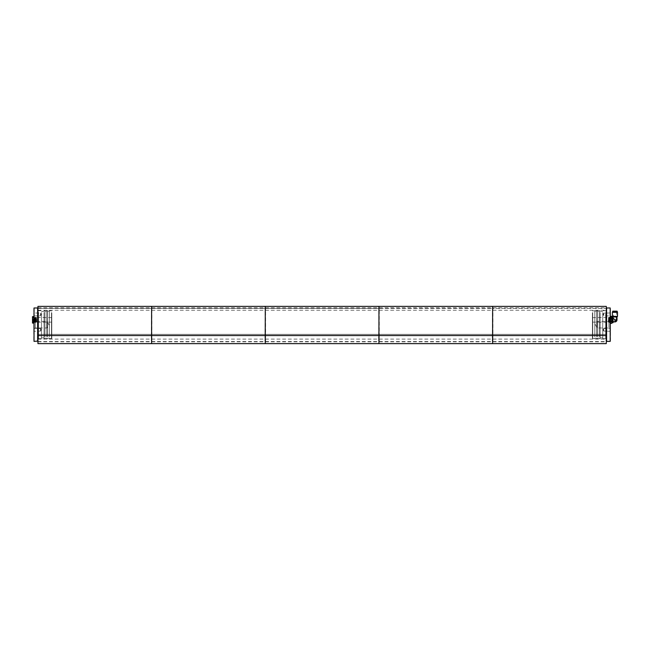 <?xml version="1.0" encoding="UTF-8"?>
<svg xmlns="http://www.w3.org/2000/svg" width="650" height="650" viewBox="0 0 650 650"><rect width="100%" height="100%" fill="white"/><g stroke="black" fill="none" stroke-linecap="round" stroke-linejoin="round"><path stroke-width="0.49" stroke-dasharray="3.25 2.44" d="M37.944 324.675L37.944 307.832L37.944 324.675M606.279 324.675L606.279 307.832L606.279 324.675M37.944 310.473L37.944 341.079L37.944 310.473M37.944 312.057L37.944 339.251L37.944 312.057M41.478 312.561L41.478 338.674L41.478 312.561M44.029 312.561L44.029 338.674L44.029 312.561M44.029 313.251L44.029 337.87L44.029 313.251M41.478 313.251L41.478 337.87L41.478 313.251M44.923 336.798L44.923 310.684L44.923 336.798M46.727 336.375L46.727 311.163L46.727 336.375M46.727 336.798L46.727 310.684L46.727 336.798M44.923 336.375L44.923 311.163L44.923 336.375M47.621 336.798L47.621 310.684L47.621 336.798M49.424 336.375L49.424 311.163L49.424 336.375M49.424 336.798L49.424 310.684L49.424 336.798M47.621 336.375L47.621 311.163L47.621 336.375M51.797 321.799L51.797 317.631L51.797 321.799M51.797 312.821L51.797 338.374L51.797 312.821M51.504 312.561L51.504 338.674L51.504 312.561M37.643 307.978L37.643 341.372M34.028 341.372L34.028 307.978M33.735 331.11L33.735 328.266L33.735 331.11M33.735 315.77L33.735 312.926L33.735 315.77M33.735 322.034L33.735 317.363L33.735 322.034M33.735 328.323L33.735 320.466L33.735 328.323M33.735 308.279L33.735 341.079M46.962 327.543L46.962 321.368L46.962 327.543M35.295 327.543L35.295 321.368L35.295 327.543M33.995 321.799L33.995 317.631L33.995 321.799M40.462 330.907L40.462 328.502L40.462 330.907M33.971 330.907L33.971 328.502L33.971 330.907M40.462 315.567L40.462 313.162L40.462 315.567M33.971 315.567L33.971 313.162L33.971 315.567M606.279 310.473L606.279 341.079L606.279 310.473M606.279 312.057L606.279 339.251L606.279 312.057M602.745 312.561L602.745 338.674L602.745 312.561M600.194 312.561L600.194 338.674L600.194 312.561M600.194 313.251L600.194 337.87L600.194 313.251M602.745 313.251L602.745 337.87L602.745 313.251M599.3 336.798L599.3 310.684L599.3 336.798M597.496 336.375L597.496 311.163L597.496 336.375M597.496 336.798L597.496 310.684L597.496 336.798M599.3 336.375L599.3 311.163L599.3 336.375M596.602 336.798L596.602 310.684L596.602 336.798M594.791 336.375L594.791 311.163L594.791 336.375M594.791 336.798L594.791 310.684L594.791 336.798M596.602 336.375L596.602 311.163L596.602 336.375M592.418 321.799L592.418 317.631L592.418 321.799M592.418 312.821L592.418 338.374L592.418 312.821M592.719 312.561L592.719 338.674L592.719 312.561M606.58 341.372L606.58 307.978M610.196 307.978L610.196 341.372M610.488 331.11L610.488 328.266L610.488 331.11M610.488 315.77L610.488 312.926L610.488 315.77M610.488 322.034L610.488 317.363L610.488 322.034M610.488 328.323L610.488 320.466L610.488 328.323M610.488 341.079L610.488 308.279M597.261 327.543L597.261 321.368L597.261 327.543M608.928 327.543L608.928 321.368L608.928 327.543M610.22 321.799L610.22 317.631L610.22 321.799M603.761 330.907L603.761 328.502L603.761 330.907M610.253 330.907L610.253 328.502L610.253 330.907M603.761 315.567L603.761 313.162L603.761 315.567M610.253 315.567L610.253 313.162L610.253 315.567M33.735 319.069L33.735 321.848L33.735 319.069M33.735 319.004L33.735 322.002L33.735 319.004M34.239 319.069L34.239 321.848L34.239 319.069M34.596 318.923L34.491 322.099L34.596 318.923M36.668 319.069L36.668 321.848L36.668 319.069M34.71 318.492L34.889 322.319L35.141 317.411L35.392 322.319L35.076 317.371L34.742 321.206C34.864 325.674 34.978 316.599 35.1 317.452C35.214 319.369 35.336 325.634 35.449 320.036C35.571 314.373 35.685 319.524 35.807 322.173C35.929 323.798 36.042 314.308 36.164 318.248L36.262 322.262L36.091 317.371L35.839 322.359L35.587 317.371L35.271 322.319L35.019 317.419L34.71 321.612M36.457 321.141L36.286 317.679L36.002 321.912L35.782 317.679L35.531 322.051L35.076 317.371L34.629 322.051L34.45 318.354M36.457 318.134L36.148 322.051L35.896 317.679L35.644 322.051L35.384 317.679L35.027 322.051L34.45 321.392M36.197 320.929L36.034 317.411L35.774 322.319L35.523 317.419L35.133 322.051L34.767 317.679L34.515 322.051L33.735 321.848M36.254 322.262L35.392 322.319L35.644 317.419L35.896 322.319L36.197 317.899M33.735 318.63L33.735 322.928L33.735 318.63M32.5 318.662L32.5 321.067L32.5 318.662L33.637 318.662L33.637 321.067L33.637 318.662M32.5 323.082L32.5 316.648M33.735 318.573L33.735 323.082L33.735 318.573M33.637 319.719L32.5 319.719M33.637 320.921L32.5 320.921M33.637 321.067L32.5 321.067M33.637 320.011L32.5 320.011M33.637 318.809L32.5 318.809M610.764 316.363L610.764 323.367M610.488 319.865L610.488 322.489L610.488 319.865M612.836 311.147L616.606 311.147L613.283 311.147L616.46 311.293L613.429 311.293L613.429 316.363L616.46 316.363L613.429 316.363M612.893 316.973L616.988 316.973M612.991 317.046L612.991 322.749M613.039 317.964L613.039 321.912L613.039 317.964L614.941 319.865C613.429 318.354 613.429 318.354 614.941 319.865C613.429 318.354 613.429 318.354 614.941 319.865L616.988 319.865M612.381 316.363L617.5 316.363M612.381 312.309L617.5 312.309M612.983 312.309L616.899 312.309L612.983 312.309M612.983 311.821L616.899 311.821L612.983 311.821M612.641 311.821L617.248 311.821M613.039 322.701L613.039 317.127M609.863 318.768L609.83 319.418C609.659 311.756 609.497 329.152 609.318 319.312C609.156 311.959 608.985 329.192 608.814 319.207L608.952 322.465L608.814 319.207C608.985 329.192 609.156 311.959 609.318 319.312C609.497 329.152 609.659 311.756 609.83 319.418C609.659 311.756 609.497 329.152 609.318 319.312C609.156 311.959 608.985 329.192 608.814 319.207L608.782 320.158C608.871 323.342 608.961 322.961 609.05 319.004L609.318 321.254L609.594 318.029L609.863 322.059L609.521 317.558L609.773 322.181L610.033 317.558L610.122 321.88L609.863 318.768L609.594 321.457L609.326 317.866L609.05 322.173L608.782 317.363L609.05 322.173L609.326 317.866L609.594 321.457L609.651 317.306M608.814 319.499L608.782 320.158L608.814 319.499C608.985 329.03 609.156 311.431 609.318 319.605C609.489 328.941 609.659 311.277 609.83 319.702C609.659 311.277 609.489 328.941 609.318 319.605C609.156 311.431 608.985 329.03 608.814 319.499C608.985 329.03 609.156 311.431 609.318 319.605C609.489 328.941 609.659 311.277 609.83 319.702L609.863 322.059L609.594 318.029L609.318 321.254L609.05 319.004C608.961 322.961 608.871 323.342 608.782 320.158L608.522 317.598L608.766 322.181L609.017 317.558L609.269 322.181L609.521 317.558L609.659 322.173L609.911 317.558L610.122 321.88M609.148 317.306L608.896 322.424L608.896 317.558L609.148 322.181L609.408 317.558L608.782 317.363C608.701 316.997 608.611 326.324 608.522 320.174L608.522 320.125M609.863 322.059L610.122 318.825M608.522 320.174L608.522 317.598M610.74 322.059L609.529 322.424L609.781 317.306L610.236 317.671L610.236 322.059L610.236 317.671L610.74 317.671L610.74 322.059L610.74 317.671M608.408 319.865L608.408 322.059L608.408 319.865M612.008 322.896L612.008 316.834M612.008 322.749L612.008 316.981M611.739 323.367L612.008 322.489M612.008 317.241L611.739 316.363M611.739 318.118L610.764 318.118M611.739 321.612L610.764 321.612M612.706 322.749L612.706 316.981M612.658 317.029L612.658 322.701M612.658 319.865L612.658 322.319L612.658 319.865M612.609 319.865L612.609 322.319L612.609 319.865M612.609 322.701L612.609 317.029M612.56 316.981L612.56 322.749M616.216 316.363L613.665 316.363L616.216 316.363L616.216 319.865L614.941 319.865L616.216 319.865A1.276 1.276 0 0 1 614.941 321.141L614.941 319.865L614.941 321.141L610.488 321.141M610.488 317.168L610.74 322.562L610.74 317.168L610.74 322.311L610.74 317.419L610.236 317.419L610.488 322.562L610.236 317.419L610.74 317.168M492.611 335.546L606.279 335.546L606.279 334.506L606.279 335.546L492.611 335.546L492.911 334.336L605.979 334.336L605.979 341.518L606.279 306.377L606.279 341.819L606.279 308.124L605.979 334.336L492.911 334.336L492.611 341.819L492.611 306.377L492.911 308.409L605.979 308.409L492.911 308.409L492.911 341.518L492.911 334.336L605.979 334.336L492.318 334.336L492.318 341.518L492.611 306.377L492.611 335.546L492.611 306.377L492.611 335.546L378.942 335.546L492.611 335.546L492.611 308.124L492.611 335.546M606.279 343.623L606.279 306.377M378.942 306.377L378.942 343.623L379.243 334.336L492.318 334.336L379.243 334.336L378.942 341.819L378.942 306.377L379.243 308.409L492.318 308.409L379.243 308.409L379.243 341.518L379.243 334.336L492.318 334.336L378.649 334.336L378.649 341.518L378.942 306.377L378.942 335.546L378.942 306.377L265.273 306.377L265.574 308.409L378.649 308.409L265.574 308.409L265.574 334.336L378.649 334.336L265.574 334.336L265.273 335.546L378.942 335.546L265.273 335.546L265.574 334.336L265.574 341.518L265.574 334.336L378.649 334.336L265.574 334.336L265.273 341.819L265.273 306.377L264.981 341.518L265.273 308.124L265.273 335.546L151.612 335.546L265.273 335.546L265.273 306.377M265.273 343.623L265.273 335.546L265.273 343.623M151.612 334.506L151.612 335.546L151.905 334.336L264.981 334.336L151.905 334.336L151.612 341.819L151.612 306.377L151.905 308.409L264.981 308.409L151.905 308.409L151.905 341.518L151.905 334.336L264.981 334.336L151.312 334.336L151.312 341.518L151.612 306.377L151.612 335.546L151.612 306.377L151.612 335.546L37.944 335.546L151.612 335.546L151.612 308.124L151.612 334.506M151.612 343.623L151.612 335.546L151.612 343.623M37.944 334.506L37.944 335.546L38.236 334.336L151.312 334.336L38.236 334.336L37.944 341.819L37.944 306.377L38.236 308.409L151.312 308.409L38.236 308.409L38.236 341.518L38.236 334.336L151.312 334.336L38.236 334.336L37.944 335.546L37.944 308.124L37.944 334.506M37.944 343.623L37.944 306.377M265.273 334.506L265.273 308.124L265.273 334.506M378.942 334.506L378.942 308.124L378.942 334.506M492.611 334.506L492.611 308.124L492.611 334.506M38.521 312.561L38.521 338.674L38.521 312.561M605.702 312.561L605.702 338.674L605.702 312.561M35.336 322.359L34.767 317.679L33.735 317.882M612.641 311.342L617.248 311.342M614.941 321.912L614.941 319.865M37.944 341.518L606.279 341.518M37.944 307.832L606.279 307.832M37.944 339.113L606.279 339.113M37.944 310.245L606.279 310.245M37.944 339.251L38.521 338.674L41.478 338.674M37.944 310.107L38.521 310.684L41.478 310.684M44.029 311.48L41.478 311.48M44.029 337.87L41.478 337.87M44.029 338.674L44.923 338.674M44.029 310.684L44.923 310.684M46.727 311.163L44.923 311.163M46.727 338.187L44.923 338.187M46.727 338.674L47.621 338.674M46.727 310.684L47.621 310.684M49.424 311.163L47.621 311.163M49.424 338.187L47.621 338.187M51.797 310.984L49.424 310.684M51.797 338.374L49.424 338.674M33.735 328.884L35.295 327.982L46.962 327.982L48.953 324.675L46.962 321.368L35.295 321.368L33.735 320.466M51.797 317.631L33.735 317.363M51.797 322.099L33.735 322.368M41.234 329.794L40.462 328.502L33.735 328.266L40.462 328.502L41.234 329.794L40.462 331.077L33.735 331.313L40.462 331.077L41.234 329.794M33.735 315.973L40.462 315.738L41.234 314.454L40.462 313.162L33.735 312.926M606.279 310.107L605.702 310.684L602.745 310.684M606.279 339.251L605.702 338.674L602.745 338.674M600.194 337.87L602.745 337.87M600.194 311.48L602.745 311.48M600.194 310.684L599.3 310.684M600.194 338.674L599.3 338.674M597.496 338.187L599.3 338.187M597.496 311.163L599.3 311.163M597.496 310.684L596.602 310.684M597.496 338.674L596.602 338.674M594.791 338.187L596.602 338.187M594.791 311.163L596.602 311.163M592.418 338.374L594.791 338.674M592.418 310.984L594.791 310.684M610.488 320.466L608.928 321.368L597.261 321.368L595.27 324.675L597.261 327.982L608.928 327.982L610.488 328.884M592.418 322.099L610.488 322.368M592.418 317.631L610.488 317.363M602.989 329.794L603.761 331.077L610.488 331.313L603.761 331.077L602.989 329.794L603.761 328.502L610.488 328.266L603.761 328.502L602.989 329.794M610.488 312.926L603.761 313.162L602.989 314.454L603.761 315.738L610.488 315.973M34.198 318.817L34.198 317.265L33.272 317.265L33.272 322.465L34.198 322.465L34.198 317.265L33.735 316.802L33.272 317.265L33.272 322.465L33.735 322.928L34.198 322.465L34.198 318.817M33.735 322.928L33.272 322.465L33.272 317.265L33.735 316.802M36.668 317.882L35.587 317.371M36.668 321.848L36.262 322.262M33.735 322.002L33.272 322.465L33.272 317.265L33.735 317.728M616.606 311.147L616.46 316.363M609.529 322.424L609.017 322.424M610.488 317.964L608.408 317.964M610.488 321.766L608.408 321.766M610.488 318.589L613.665 318.589L613.665 316.363M37.944 341.819L606.279 341.819"/><path stroke-width="0.97" d="M37.643 341.372L37.643 307.978L34.028 307.978L34.028 341.372L37.944 341.079M34.028 341.372L34.028 307.978M606.58 310.221L606.58 341.372L610.196 341.372L610.196 307.978L606.58 307.978L606.58 310.221M610.196 307.978L610.196 341.372M33.735 316.648L32.5 316.648L32.5 323.082L33.735 323.082M617.5 316.363L612.381 316.363L612.381 312.309L617.5 312.309L617.5 316.363L616.988 316.973L612.706 316.981L612.991 322.749L612.991 317.046M613.039 317.964L614.941 319.865L614.941 321.912L613.039 321.912M613.283 311.147L617.053 311.147L612.836 311.147L612.641 311.821L617.248 311.821L617.248 311.342L612.641 311.342M612.983 311.821L612.983 312.309M613.039 317.127L612.991 322.749M610.764 318.118L610.764 316.363L611.739 316.363L612.008 322.749L612.56 322.749L612.56 316.981L612.008 316.981L611.739 318.118L611.739 323.367L610.764 323.367L610.488 322.489L610.764 318.118L611.739 318.118M611.739 316.363L612.008 317.241M612.008 322.489L611.739 323.367M611.739 321.612L610.764 321.612M612.706 322.749L612.706 316.981M612.56 316.981L612.56 322.749M606.279 306.377L378.942 306.377L606.279 306.377L606.279 335.546L492.611 335.546L492.611 343.623L606.279 343.623L606.279 335.546L378.942 335.546L378.942 343.623L492.611 343.623L492.611 335.546L265.273 335.546L265.273 343.623L378.942 343.623L378.942 335.546L151.612 335.546L151.612 343.623L265.273 343.623L265.273 335.546L37.944 335.546L37.944 343.623L151.612 343.623L151.612 335.546L37.944 335.546L37.944 306.377L265.273 306.377L37.944 306.377M151.612 306.377L151.612 335.546L151.612 306.377M265.273 306.377L265.273 335.546L265.273 306.377L378.942 306.377L378.942 335.546L378.942 306.377M492.611 306.377L492.611 335.546L492.611 306.377M616.988 316.973L616.988 319.865L614.941 319.865M612.893 316.973L612.381 316.363M616.899 311.821L616.899 312.309M610.488 316.834L610.764 316.363M610.488 322.896L610.764 323.367M614.941 321.912A2.047 2.047 0 0 0 616.988 319.865"/></g></svg>
